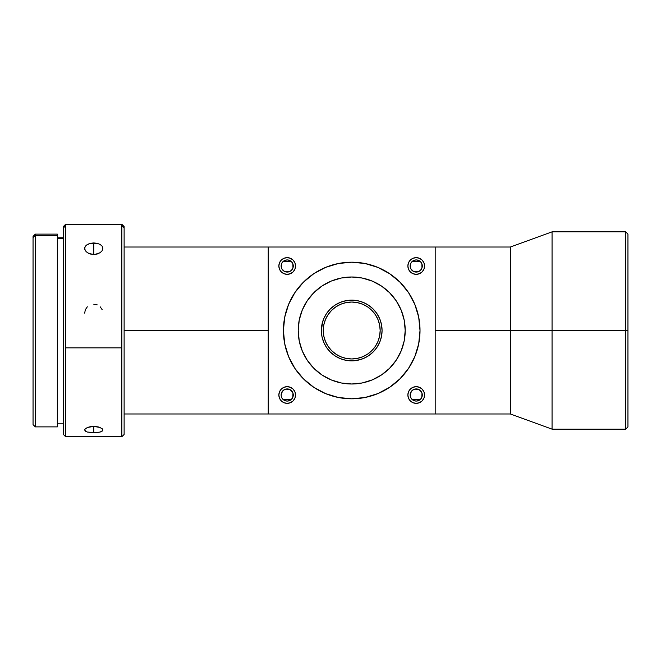 <?xml version="1.0" encoding="UTF-8"?>
<svg xmlns="http://www.w3.org/2000/svg" width="661" height="661" viewBox="0 0 661 661"><rect width="100%" height="100%" fill="white"/><g stroke="black" fill="none" stroke-linecap="round" stroke-linejoin="round"><path stroke-width="0.99" d="M33.05 236.448L33.05 237.663L35.33 235.415L35.33 426.882L35.33 235.415L33.05 237.663L33.05 424.602L35.33 426.882L57.333 426.882L57.333 235.415L35.33 235.415L35.33 234.118L35.33 235.415L57.333 235.415L57.333 234.118L35.33 234.118L33.05 236.398L33.05 424.552M63.406 238.414L57.333 238.414L63.406 238.414M124.119 434.417L124.119 226.533L121.839 224.253L65.679 224.253L63.406 226.533L63.406 227.929L65.679 225.682L65.679 224.253L65.679 347.868L121.839 347.868L121.839 436.747L121.839 347.868L65.679 347.868L65.679 225.682L63.406 227.929L63.406 434.467L65.679 436.747L65.679 347.868L65.679 436.747L121.839 436.747L124.119 434.467L124.119 227.929L121.839 225.682L121.839 347.868L121.839 224.253L121.839 225.682L124.119 227.929L124.119 226.583M95.539 432.748L87.318 432.038L85.343 431.129L84.831 429.32L87.326 427.51L90.276 426.684L95.548 426.461L98.828 427.047L102.174 428.683L102.695 430.567L100.199 432.038L95.539 432.748M351.71 302.044A28.456 28.456 0 0 1 380.166 330.5A28.456 28.456 0 0 1 351.71 358.956L357.262 358.411L362.6 356.791L367.524 354.164L371.837 350.619L375.374 346.314L378.001 341.39L379.621 336.052L380.166 330.5L379.621 324.948L378.001 319.61L375.374 314.686L371.837 310.381L367.524 306.836L362.6 304.209L357.262 302.589L351.71 302.044L346.157 302.589L340.82 304.209L335.904 306.836L331.591 310.381L328.046 314.686L325.419 319.61L323.799 324.948L323.254 330.5L323.799 336.052L325.419 341.39L328.046 346.314L331.591 350.619L335.904 354.164L340.82 356.791L346.157 358.411L351.71 358.956A28.456 28.456 0 0 1 323.254 330.5A28.456 28.456 0 0 1 351.71 302.044M351.71 277A53.5 53.5 0 0 1 405.21 330.5A53.5 53.5 0 0 1 351.71 384L362.145 382.975L372.184 379.926L381.438 374.985L389.544 368.334L396.195 360.22L401.144 350.974L404.185 340.936L405.21 330.5L404.185 320.064L401.144 310.026L396.195 300.78L389.544 292.666L381.438 286.015L372.184 281.074L362.145 278.025L351.71 277L341.274 278.025L331.235 281.074L321.99 286.015L313.876 292.666L307.225 300.78L302.284 310.026L299.235 320.064L298.21 330.5L299.235 340.936L302.284 350.974L307.225 360.22L313.876 368.334L321.99 374.985L331.235 379.926L341.274 382.975L351.71 384A53.5 53.5 0 0 1 298.21 330.5A53.5 53.5 0 0 1 351.71 277M321.981 324.377L322.75 321.395L321.353 330.5A30.356 30.356 0 0 1 351.71 300.144A30.356 30.356 0 0 1 382.066 330.5L381.339 323.898M321.651 326.294L321.585 326.79A30.356 30.356 0 0 0 321.585 326.807L322.436 322.469M321.353 330.236L321.37 329.608M381.438 324.344A30.356 30.356 0 0 0 376.96 313.645M381.38 324.064L382.066 330.5L381.488 324.576L379.753 318.883L376.952 313.636A30.356 30.356 0 0 0 368.582 305.266L363.327 302.457L357.634 300.73L351.71 300.144L344.141 301.102A30.356 30.356 0 0 0 321.99 324.344M368.565 305.25A30.356 30.356 0 0 0 360.113 301.333L359.278 301.102A30.356 30.356 0 0 0 344.15 301.102L344.323 301.061M380.876 322.089L381.157 323.113M345.587 300.772L355.205 300.35L345.786 300.73L340.093 302.457L334.846 305.258L330.244 309.034L326.468 313.636L323.667 318.883L321.94 324.576L321.56 333.995L321.353 330.5L321.94 336.424L323.667 342.117L326.468 347.364L330.244 351.966L334.846 355.742A30.356 30.356 0 0 0 344.15 359.898L342.605 359.46M359.097 301.052L355.213 300.35M360.642 301.49L360.113 301.333L360.642 301.49M358.155 300.838L356.783 300.573L358.155 300.838M381.942 333.268L380.984 338.531M381.777 334.706L382.066 330.5A30.356 30.356 0 0 1 351.71 360.856A30.356 30.356 0 0 1 321.353 330.5M380.876 338.911L381.843 334.21A30.356 30.356 0 0 0 381.843 334.193M321.486 327.732L321.585 326.807M322.047 324.064L321.783 325.435M322.543 322.089L322.312 322.932M359.278 301.102L360.815 301.54M358.32 360.129L352.09 360.856M360.815 359.46L359.105 359.939M344.323 359.948L344.15 359.898A30.356 30.356 0 0 0 359.278 359.898L359.311 359.89M348.215 360.65L345.1 360.129L353.503 360.807L360.642 359.51M356.766 360.435L355.213 360.65M416.215 386.66A8.345 8.345 0 0 1 424.569 395.005A8.345 8.345 0 0 1 416.215 403.35L419.413 402.723L422.123 400.913L423.932 398.203L424.569 395.005L423.932 391.808L422.123 389.106L419.413 387.296L416.215 386.66L413.026 387.296L410.316 389.106L408.506 391.808L407.87 395.005L408.506 398.203L410.316 400.913L413.026 402.723L416.215 403.35A8.345 8.345 0 0 1 407.87 395.005A8.345 8.345 0 0 1 416.215 386.66M416.215 257.65A8.345 8.345 0 0 1 424.569 265.995A8.345 8.345 0 0 1 416.215 274.34L419.413 273.704L422.123 271.894L423.932 269.192L424.569 265.995L423.932 262.797L422.123 260.087L419.413 258.277L416.215 257.65L413.026 258.277L410.316 260.087L408.506 262.797L407.87 265.995L408.506 269.192L410.316 271.894L413.026 273.704L416.215 274.34A8.345 8.345 0 0 1 407.87 265.995A8.345 8.345 0 0 1 416.215 257.65M287.205 257.65A8.345 8.345 0 0 1 295.55 265.995A8.345 8.345 0 0 1 287.205 274.34L290.402 273.704L293.104 271.894L294.913 269.192L295.55 265.995L294.913 262.797L293.104 260.087L290.402 258.277L287.205 257.65L284.007 258.277L281.305 260.087L279.496 262.797L278.859 265.995L279.496 269.192L281.305 271.894L284.007 273.704L287.205 274.34A8.345 8.345 0 0 1 278.859 265.995A8.345 8.345 0 0 1 287.205 257.65M287.205 386.66A8.345 8.345 0 0 1 295.55 395.005A8.345 8.345 0 0 1 287.205 403.35L290.402 402.723L293.104 400.913L294.913 398.203L295.55 395.005L294.913 391.808L293.104 389.106L290.402 387.296L287.205 386.66L284.007 387.296L281.305 389.106L279.496 391.808L278.859 395.005L279.496 398.203L281.305 400.913L284.007 402.723L287.205 403.35A8.345 8.345 0 0 1 278.859 395.005A8.345 8.345 0 0 1 287.205 386.66M349.933 262.219A68.298 68.298 0 0 0 284.023 321.395M283.858 322.659A68.298 68.298 0 0 0 283.858 338.341M283.9 338.688A68.298 68.298 0 0 0 348.223 398.715M349.925 398.781A68.298 68.298 0 0 0 351.71 398.798A68.298 68.298 0 0 1 283.412 330.5A68.298 68.298 0 0 1 351.71 262.202A68.298 68.298 0 0 1 420.016 330.5A68.298 68.298 0 0 1 351.71 398.798L338.382 397.492L325.576 393.601L313.768 387.288L303.416 378.794L313.768 387.288M294.922 368.45L303.416 378.794L294.922 368.45L288.609 356.634L284.726 343.827L283.412 330.5L284.726 317.173L288.609 304.366L294.922 292.55L303.416 282.206L294.922 292.55M268.234 330.5L124.119 330.5L268.234 330.5M510.358 330.5L435.186 330.5L510.358 330.5L510.358 413.976L510.358 330.5L552.059 330.5L510.358 330.5L510.358 247.024L510.358 330.5M627.95 426.882L627.95 330.5L627.95 426.882L625.67 429.154L625.67 330.5L625.67 429.154L552.059 429.154L552.059 330.5L552.059 429.154L510.358 413.976L435.186 413.976L435.186 247.024L268.234 247.024L268.234 413.976L435.186 413.976L268.234 413.976L268.234 247.024L435.186 247.024L435.186 413.976M625.67 330.5L552.059 330.5L627.95 330.5L625.67 330.5L625.67 231.846L625.67 330.5M87.326 427.51L93.763 426.386L93.763 432.798L87.318 432.038L85.343 431.129L84.658 429.956L85.36 428.667M85.368 250.701L84.658 248.404L85.352 246.239L87.326 244.471L90.276 243.331L93.763 242.934L93.763 254.468L90.268 254.006L87.211 252.568M100.282 252.593L97.25 254.006L93.763 254.493L88.698 253.419L86.186 251.709L84.831 249.544L84.831 247.288L86.194 245.289L90.276 243.331L97.25 243.331L100.208 244.479L102.174 246.247L102.868 248.412L102.133 250.734M95.539 254.444L93.515 254.493L93.763 242.934L97.25 243.331L100.208 244.479L102.174 246.247L102.868 248.412L102.174 250.668L100.199 252.651L95.019 254.427M87.326 306.811L85.352 309.703L84.658 313.132M97.258 304.895L93.771 304.209M102.174 309.703L100.208 306.82M421.594 392.188L419.057 389.643L416.215 388.932L413.381 389.635L411.456 391.238L410.142 395.005A6.073 6.073 0 0 1 416.215 388.932A6.073 6.073 0 0 1 422.288 395.005L421.9 392.865M410.836 268.812L413.381 271.357L416.215 272.068L419.057 271.365L420.974 269.762L421.982 267.887L421.883 263.813L420.677 261.872L416.215 261.335L411.762 261.872L410.547 263.822L410.142 265.995A6.073 6.073 0 0 1 416.215 259.922A6.073 6.073 0 0 1 422.288 265.995L421.842 263.714M281.826 268.812L284.362 271.357L287.205 272.068L290.039 271.365L291.964 269.762L292.972 267.887L292.873 263.813L291.666 261.872L287.205 261.335L282.751 261.872L281.536 263.822L281.132 265.995A6.073 6.073 0 0 1 287.205 259.922A6.073 6.073 0 0 1 293.277 265.995L292.831 263.714M292.583 392.188L290.047 389.643L287.205 388.932L284.37 389.635L282.445 391.238L281.132 395.005A6.073 6.073 0 0 1 287.205 388.932A6.073 6.073 0 0 1 293.277 395.005L292.889 392.865M293.178 396.113L293.277 395.005A6.073 6.073 0 0 1 287.205 401.078A6.073 6.073 0 0 1 281.132 395.005L281.536 397.187L282.751 399.128L286.064 399.624L291.666 399.128L293.178 396.113M292.889 268.135L293.277 265.995L292.815 263.673L291.501 261.698L289.526 260.384L287.205 259.922L284.883 260.384L282.908 261.698L281.594 263.673L281.132 265.995L281.594 268.316L282.908 270.283L284.883 271.605L287.205 272.068L289.526 271.605L291.501 270.283L292.815 268.316L293.277 265.995A6.073 6.073 0 0 1 287.205 272.068A6.073 6.073 0 0 1 281.132 265.995L281.52 268.135M421.9 268.135L422.288 265.995L421.825 263.673L420.512 261.698L418.537 260.384L416.215 259.922L413.893 260.384L411.927 261.698L410.605 263.673L410.142 265.995L410.605 268.316L411.927 270.283L413.893 271.605L416.215 272.068L418.537 271.605L420.512 270.283L421.825 268.316L422.288 265.995A6.073 6.073 0 0 1 416.215 272.068A6.073 6.073 0 0 1 410.142 265.995L410.539 268.135M422.189 396.113L422.288 395.005A6.073 6.073 0 0 1 416.215 401.078A6.073 6.073 0 0 1 410.142 395.005L410.547 397.187L411.762 399.128L415.083 399.624L420.677 399.128L422.189 396.113M291.666 399.128A6.073 6.073 0 0 1 282.751 399.128L287.213 399.665L291.666 399.128L292.873 397.178L293.277 395.005L292.815 392.684L291.501 390.717L289.526 389.395L287.205 388.932L284.883 389.395L282.908 390.717L281.594 392.684L281.132 395.005L281.594 397.327L282.908 399.302L284.883 400.616L287.205 401.078L289.526 400.616L291.501 399.302L292.815 397.327L292.972 393.113M102.166 428.667L102.868 429.956L102.174 431.129L100.199 432.038L93.763 432.798L93.763 426.386L100.208 427.51M627.95 330.5L627.95 234.118L627.95 330.5M435.186 247.024L510.358 247.024L552.059 231.846L552.059 330.5L552.059 231.846L625.67 231.846L627.95 234.118M313.768 273.712L303.416 282.206L313.768 273.712L325.576 267.399L338.382 263.508L351.71 262.202L365.037 263.508L377.852 267.399L389.66 273.712L400.004 282.206L389.66 273.712M389.66 387.288L400.004 378.794L408.498 368.45L400.004 378.794L389.66 387.288L377.852 393.601L365.037 397.492L351.71 398.798M408.498 292.55L400.004 282.206L408.498 292.55L414.811 304.366L418.702 317.173L420.016 330.5L418.702 343.827L414.811 356.634L408.498 368.45M353.486 398.781A68.298 68.298 0 0 0 419.405 339.605M419.561 338.341A68.298 68.298 0 0 0 419.561 322.659M419.52 322.312A68.298 68.298 0 0 0 355.197 262.285M353.495 262.219A68.298 68.298 0 0 0 351.71 262.202M346.818 360.46L347.339 360.542M344.15 301.102L343.307 301.333M322.543 338.911L322.271 337.887M321.783 335.565L321.56 333.995L321.783 335.565M282.569 401.946L281.305 400.913M282.569 388.065L284.007 387.296M294.913 398.203L294.145 399.641M284.007 273.704L282.569 272.935M280.264 261.359L281.305 260.087M294.145 261.359L294.913 262.797M408.506 262.797L409.275 261.359M420.859 259.054L422.123 260.087M420.859 272.935L419.413 273.704M409.275 399.641L408.506 398.203M419.413 387.296L420.859 388.065M423.156 399.641L422.123 400.913M410.539 392.865L410.547 397.187L411.762 399.128L416.223 399.665L420.677 399.128L421.892 397.178L422.288 395.005L421.825 392.684L420.512 390.717L418.537 389.395L416.215 388.932L413.893 389.395L411.927 390.717L410.605 392.684L410.142 395.005L410.605 397.327L411.927 399.302L413.893 400.616L416.215 401.078L418.537 400.616L420.512 399.302L421.825 397.327L421.982 393.113M381.108 338.06L381.447 336.623M381.372 336.936L381.645 335.565M382.066 330.764L382.058 331.392M321.99 336.656A30.356 30.356 0 0 0 326.468 347.356L330.244 351.966M326.476 347.372A30.356 30.356 0 0 0 334.838 355.734L340.093 358.543L345.786 360.27L351.71 360.856L357.634 360.27L363.327 358.543L368.574 355.742A30.356 30.356 0 0 0 381.438 336.656M360.121 359.667L359.278 359.898A30.356 30.356 0 0 0 368.565 355.75M382.058 331.359A30.356 30.356 0 0 0 382.066 330.5L381.488 336.424L379.753 342.117L376.952 347.364L373.176 351.966L376.952 347.364M343.307 359.667L346.645 360.427M381.438 286.015L389.544 292.666L396.195 300.78M396.195 360.22L389.544 368.334L381.438 374.985M321.99 374.985L313.876 368.334L307.225 360.22M307.225 300.78L313.876 292.666L321.99 286.015M368.574 355.742L373.176 351.966M373.176 309.034L376.952 313.636L373.176 309.034L368.574 305.258M330.244 309.034L334.846 305.258M63.406 226.583L63.406 434.417M57.333 425.585L57.333 234.168M418.71 389.469L414.72 389.122L412.29 390.378L410.836 392.188M420.974 391.238L420.148 390.378M413.728 271.531L417.719 271.878L420.14 270.622L421.594 268.812M420.14 270.622L420.974 269.762M421.883 263.813L420.677 261.872L416.215 261.335L411.762 261.872L410.547 263.822L410.448 267.887M284.717 271.531L288.708 271.878L291.129 270.622L292.583 268.812M291.129 270.622L291.964 269.762M282.445 269.762L283.28 270.622M292.873 263.813L291.666 261.872L287.205 261.335L282.751 261.872L281.536 263.822L281.437 267.887M281.52 392.865L281.132 395.005L281.578 397.286M289.692 389.469L285.701 389.122L283.28 390.378L281.826 392.188M283.28 390.378L282.445 391.238M291.964 391.238L291.129 390.378M281.536 397.187L282.751 399.128M57.333 423.841L63.406 423.841M124.119 413.976L268.234 413.976M124.119 247.024L268.234 247.024M57.333 237.159L63.406 237.159"/></g></svg>
